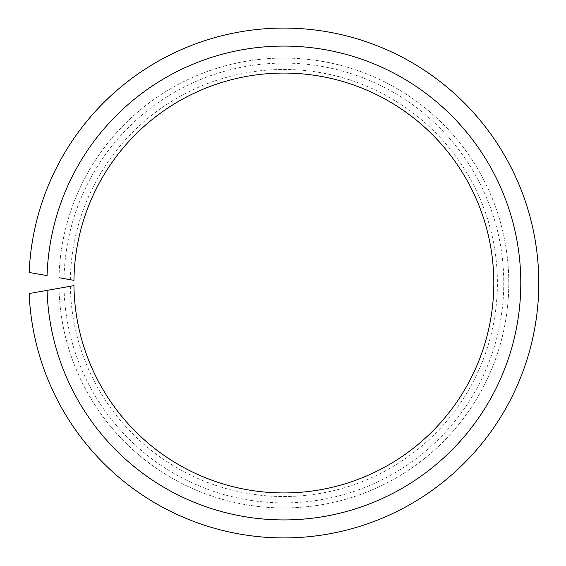 <?xml version="1.0" encoding="UTF-8"?>
<svg xmlns="http://www.w3.org/2000/svg" width="566" height="566" viewBox="0 0 566 566"><rect width="100%" height="100%" fill="white"/><g stroke="black" fill="none" stroke-linecap="round" stroke-linejoin="round"><path stroke-width="0.42" stroke-dasharray="2.83 2.12" d="M29.17 272.465L47.063 275.614A236.921 236.921 0 0 1 404.457 79.063A236.921 236.921 0 0 1 404.457 486.937A236.921 236.921 0 0 1 47.063 290.386L29.17 293.535A254.919 254.919 0 0 0 414.362 501.985A254.919 254.919 0 0 0 414.362 64.015A254.919 254.919 0 0 0 29.17 272.465M59.006 277.722A224.928 224.928 0 0 1 397.856 89.095A224.928 224.928 0 0 1 397.856 476.905A224.928 224.928 0 0 1 59.006 288.278A224.928 224.928 0 0 0 397.856 476.905A224.928 224.928 0 0 0 397.856 89.095A224.928 224.928 0 0 0 59.006 277.722L64.022 278.606A219.891 219.891 0 0 1 395.082 93.305A219.891 219.891 0 0 1 395.082 472.695A219.891 219.891 0 0 1 64.022 287.394L73.955 285.639A209.929 209.929 0 0 0 389.599 464.368A209.929 209.929 0 0 0 389.599 101.632A209.929 209.929 0 0 0 73.955 280.361L64.022 278.606M70.361 279.724A213.531 213.531 0 0 1 391.58 98.626A213.531 213.531 0 0 1 391.58 467.375A213.531 213.531 0 0 1 70.361 286.276M59.006 288.278L64.022 287.394"/><path stroke-width="0.85" d="M59.006 288.278L47.063 290.386A236.921 236.921 0 0 0 404.457 486.937A236.921 236.921 0 0 0 404.457 79.063A236.921 236.921 0 0 0 47.063 275.614L29.17 272.465A254.919 254.919 0 0 1 414.362 64.015A254.919 254.919 0 0 1 414.362 501.985A254.919 254.919 0 0 1 29.17 293.535L73.955 285.639A209.929 209.929 0 0 0 389.599 464.368A209.929 209.929 0 0 0 389.599 101.632A209.929 209.929 0 0 0 73.955 280.361L59.006 277.722"/></g></svg>
